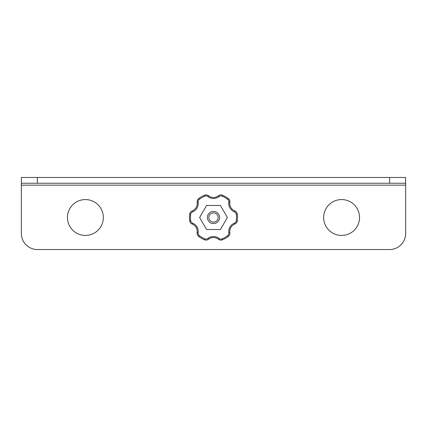 <?xml version="1.0" encoding="UTF-8"?>
<svg xmlns="http://www.w3.org/2000/svg" width="427" height="427" viewBox="0 0 427 427"><rect width="100%" height="100%" fill="white"/><g stroke="black" fill="none" stroke-linecap="round" stroke-linejoin="round"><path stroke-width="0.64" d="M341.6 199.569A17.934 17.934 0 0 0 323.666 217.503A17.934 17.934 0 0 0 341.6 235.437A17.934 17.934 0 0 0 359.534 217.503A17.934 17.934 0 0 0 341.6 199.569M85.4 199.569A17.934 17.934 0 0 0 67.466 217.503A17.934 17.934 0 0 0 85.4 235.437A17.934 17.934 0 0 0 103.334 217.503A17.934 17.934 0 0 0 85.4 199.569M21.35 183.236L21.35 177.472L37.362 177.472L37.362 183.236L21.35 183.236L21.35 233.516A16.012 16.012 0 0 0 37.362 249.528L389.637 249.528A16.012 16.012 0 0 0 405.65 233.516L405.65 183.236L389.637 183.236L389.637 177.472L405.65 177.472L405.65 183.236M37.362 177.472L389.637 177.472M37.362 183.236L389.637 183.236M219.072 196.559A9.01 9.01 0 0 1 207.928 196.559A3 3 0 0 0 204.955 196.132A23.015 23.015 0 0 0 199.26 199.42A3 3 0 0 0 198.149 202.206A9.01 9.01 0 0 1 192.577 211.856A3 3 0 0 0 190.72 214.215A23.015 23.015 0 0 0 190.72 220.791A3 3 0 0 0 192.577 223.15A9.01 9.01 0 0 1 198.149 232.8A3 3 0 0 0 199.26 235.587A23.015 23.015 0 0 0 204.955 238.874A3 3 0 0 0 207.928 238.447A9.01 9.01 0 0 1 219.072 238.447A3 3 0 0 0 222.045 238.874A23.015 23.015 0 0 0 227.74 235.587A3 3 0 0 0 228.851 232.8A9.01 9.01 0 0 1 234.423 223.15A3 3 0 0 0 236.28 220.791A23.015 23.015 0 0 0 236.28 214.215A3 3 0 0 0 234.423 211.856A9.01 9.01 0 0 1 228.851 202.206A3 3 0 0 0 227.74 199.42A23.015 23.015 0 0 0 222.045 196.132A3 3 0 0 0 219.072 196.559L218.453 195.774A4.003 4.003 0 0 1 222.414 195.198A24.019 24.019 0 0 1 228.36 198.63A4.003 4.003 0 0 1 229.843 202.35A8.006 8.006 0 0 0 234.797 210.927A4.003 4.003 0 0 1 237.273 214.071A24.019 24.019 0 0 1 237.273 220.935A4.003 4.003 0 0 1 234.797 224.079A8.006 8.006 0 0 0 229.843 232.656A4.003 4.003 0 0 1 228.36 236.377A24.019 24.019 0 0 1 222.414 239.809A4.003 4.003 0 0 1 218.453 239.232A8.006 8.006 0 0 0 208.547 239.232A4.003 4.003 0 0 1 204.586 239.809A24.019 24.019 0 0 1 198.64 236.377A4.003 4.003 0 0 1 197.157 232.656A8.006 8.006 0 0 0 192.203 224.079A4.003 4.003 0 0 1 189.727 220.935A24.019 24.019 0 0 1 189.727 214.071A4.003 4.003 0 0 1 192.203 210.927A8.006 8.006 0 0 0 197.157 202.35A4.003 4.003 0 0 1 198.64 198.63A24.019 24.019 0 0 1 204.586 195.198A4.003 4.003 0 0 1 208.547 195.774A8.006 8.006 0 0 0 218.453 195.774M206.567 229.512L220.433 229.512L227.367 217.503L220.433 205.494L206.567 205.494L199.633 217.503L206.567 229.512M208.915 216.996A4.612 4.612 0 0 0 212.993 222.088A4.612 4.612 0 0 0 218.085 218.01A4.612 4.612 0 0 0 214.007 212.918A4.612 4.612 0 0 0 208.915 216.996M219.547 218.176A6.085 6.085 0 0 1 212.827 223.551A6.085 6.085 0 0 1 207.453 216.831A6.085 6.085 0 0 1 214.173 211.456A6.085 6.085 0 0 1 219.547 218.176M21.35 185.158L405.65 185.158M204.586 195.198L204.955 196.132M208.547 239.232L207.928 238.447M219.072 238.447L218.453 239.232M204.586 239.809L204.955 238.874M222.045 238.874L222.414 239.809M198.64 236.377L199.26 235.587M227.74 235.587L228.36 236.377M197.157 232.656L198.149 232.8M228.851 232.8L229.843 232.656M192.203 224.079L192.577 223.15M234.423 223.15L234.797 224.079M189.727 220.935L190.72 220.791M236.28 220.791L237.273 220.935M189.727 214.071L190.72 214.215M236.28 214.215L237.273 214.071M192.203 210.927L192.577 211.856M234.423 211.856L234.797 210.927M197.157 202.35L198.149 202.206M228.851 202.206L229.843 202.35M198.64 198.63L199.26 199.42M227.74 199.42L228.36 198.63M222.045 196.132L222.414 195.198M208.547 195.774L207.928 196.559"/></g></svg>
